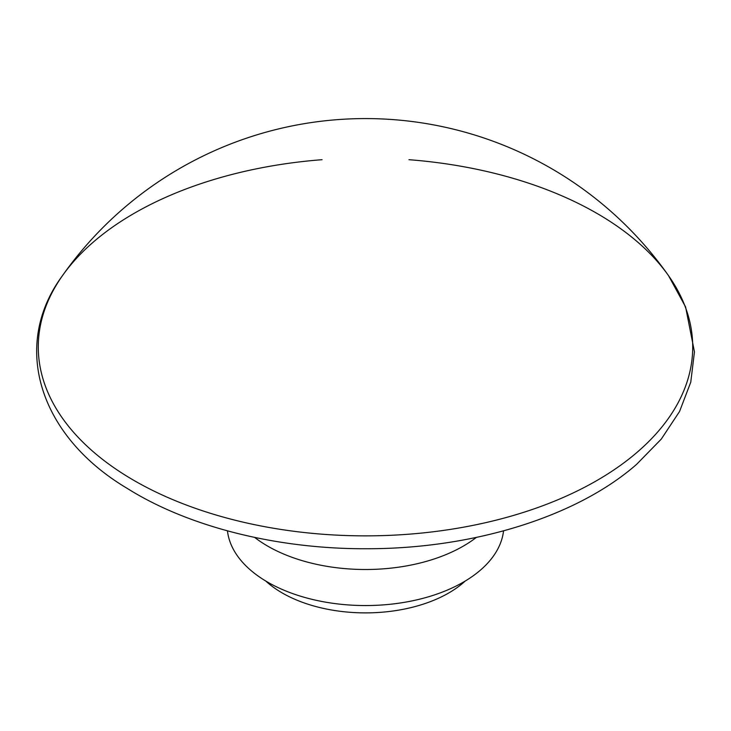 <?xml version="1.0" encoding="UTF-8"?>
<svg xmlns="http://www.w3.org/2000/svg" width="731" height="731" viewBox="0 0 731 731"><rect width="100%" height="100%" fill="white"/><g stroke="black" fill="none" stroke-linecap="round" stroke-linejoin="round"><path stroke-width="1.1" d="M322.079 159.696A327.223 188.918 0 0 0 62.437 275.706A327.223 188.918 0 0 0 62.418 275.733A327.223 188.918 0 0 0 183.938 504.116A327.223 188.918 0 0 0 637.734 451.767A327.223 188.918 0 0 0 668.563 275.715A327.223 188.918 0 0 0 668.563 275.706A327.223 188.918 0 0 0 408.931 159.696M267.683 546.112A138.333 79.862 180 0 1 254.644 537.404A138.333 79.862 180 0 0 267.683 546.112A138.333 79.862 180 0 0 476.365 537.404A138.333 79.862 180 0 1 267.683 546.112M503.54 530.852A138.333 79.862 180 0 1 414.276 600.425A138.333 79.862 180 0 1 267.683 582.159A138.333 79.862 180 0 1 227.46 530.852M465.227 581.035A117.728 67.974 180 0 1 447.865 593.481A117.728 67.974 180 0 1 265.773 581.035M668.563 275.706L685.596 306.956L694.45 351.876L690.768 382.176L679.547 411.507L661.281 439.093L636.555 464.395C576.905 516.68 473.661 548.588 368.122 548.734C278.182 549.356 188.799 527.161 126.975 488.244C39.638 436.343 10.499 346.055 62.437 275.706M668.573 275.715A370.845 370.845 0 0 0 62.482 275.633"/></g></svg>
